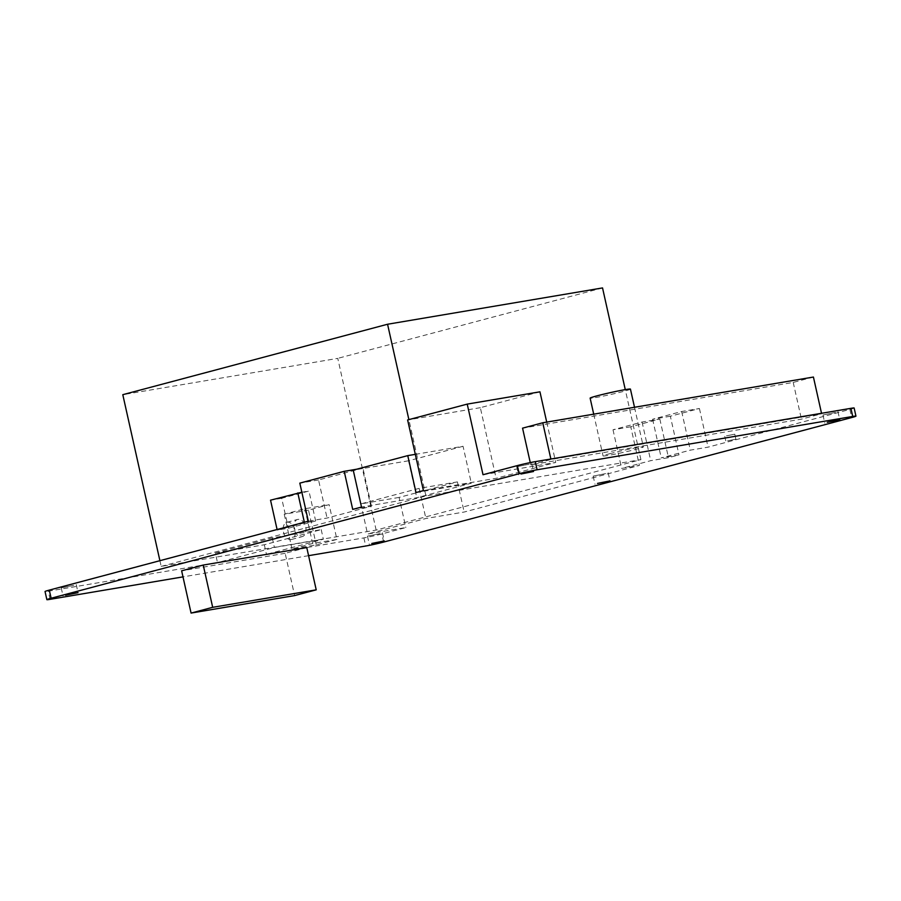 <?xml version="1.0" encoding="UTF-8"?>
<svg xmlns="http://www.w3.org/2000/svg" width="901" height="901" viewBox="0 0 901 901"><rect width="100%" height="100%" fill="white"/><g stroke="black" fill="none" stroke-linecap="round" stroke-linejoin="round"><path stroke-width="0.68" stroke-dasharray="4.5 3.38" d="M630.441 389.119A20.655 0.946 -12.6 0 1 623.706 391.361A20.655 0.946 -12.6 0 1 602.138 396.327A20.655 0.946 -12.6 0 1 590.132 398.129M609.797 453.699A20.655 0.946 -12.6 0 1 631.364 448.721A20.655 0.946 -12.6 0 1 643.37 446.93A20.655 0.946 -12.6 0 1 636.624 449.16A20.655 0.946 -12.6 0 1 615.056 454.138A20.655 0.946 -12.6 0 1 603.051 455.94A20.655 0.946 -12.6 0 1 609.797 453.699M726.454 435.859L734.788 434.181L726.454 435.859M727.569 440.848L735.903 439.17L727.569 440.848M294.976 529.912A8.886 5.834 75.1 0 0 286.923 522.298A8.886 5.834 75.1 0 0 283.432 531.86A8.886 5.834 75.1 0 0 291.485 539.474A8.886 5.834 75.1 0 0 294.976 529.912M294.143 529.011A8.886 5.834 -104.9 0 1 297.634 519.449A8.886 5.834 -104.9 0 1 305.687 527.062A8.886 5.834 -104.9 0 1 302.207 536.624A8.886 5.834 -104.9 0 1 294.143 529.011M605.652 473.599L593.173 476.122L605.652 473.599M73.713 585.38L61.223 587.903L73.713 585.38M529.202 464.206L516.723 466.718L529.202 464.206M835.452 412.467L822.962 414.989L835.452 412.467M379.952 533.651L367.473 536.163L379.952 533.651M161.178 566.391L425.948 495.955L640.915 459.634L376.145 530.081L161.178 566.391L159.905 560.692M315.654 520.981L288.388 528.234L277.226 530.126L304.493 522.873L315.654 520.981L308.953 491.034L281.698 498.287L288.388 528.234M336.906 539.406L316.274 544.891L292.014 548.991L312.636 543.506L336.906 539.406L329.135 504.639L308.502 510.124L316.274 544.891M215.362 553.045L272.26 537.908L321.218 529.63L264.32 544.767L215.362 553.045L217.501 562.618L48.271 591.214A13.019 0.597 -12.6 0 1 45.05 591.529M352.719 509.392L371.449 506.227L327.063 518.041L308.333 521.206M416.014 492.554L471.313 483.218L416.78 497.724L361.492 507.06M483.015 474.726L555.726 462.45L496.124 478.307L423.414 490.583M854.137 408.007A13.019 0.597 -12.6 0 1 849.88 409.426L708.062 447.155L690.312 450.151L661.244 457.888L678.994 454.881L668.474 457.685L650.713 460.681L621.645 468.419L639.406 465.423L464.15 512.038L425.891 518.503L367.574 534.023L405.833 527.558L381.844 533.944A13.019 0.597 -12.6 0 1 363.903 537.897L266.459 554.352L323.358 539.215L274.4 547.481L217.501 562.618M530.768 464.871L550.973 459.499L821.633 413.773L801.428 419.145L530.768 464.871L530.261 462.596M399.098 497.42L360.839 503.884L419.156 488.365L457.415 481.9L399.098 497.42L405.833 527.558M457.415 481.9L464.15 512.038M630.768 426.77L613.007 429.777L642.075 422.04L659.836 419.044L630.768 426.77L639.406 465.423M659.836 419.044L668.474 457.685M670.355 416.239L652.606 419.235L681.674 411.509L699.424 408.513L670.355 416.239L678.994 454.881M699.424 408.513L708.062 447.155M308.581 555.669L182.982 576.877M264.32 544.767L266.459 554.352M425.948 495.955L408.885 419.629M640.915 459.634L625.271 389.626M376.145 530.081L337.762 358.373L122.795 394.683M602.532 287.926L337.762 358.373M546.716 422.107L555.726 462.45M539.947 391.822L480.334 407.68L496.124 478.307M480.334 407.68L407.624 419.956M415.316 454.352L463.058 446.288L471.313 483.218M463.058 446.288L408.525 460.794L416.78 497.724M408.525 460.794L353.237 470.131M356.672 469.218L362.934 468.16L371.449 506.227M362.934 468.16L318.549 479.963L327.063 518.041M318.549 479.963L299.819 483.127M301.858 492.228L308.953 491.034M304.358 522.265L304.493 522.873M277.091 529.518L277.226 530.126M281.698 498.287L270.537 500.168M419.156 488.365L425.891 518.503M360.839 503.884L367.574 534.023M642.075 422.04L650.713 460.681M613.007 429.777L621.645 468.419M681.674 411.509L690.312 450.151M652.606 419.235L661.244 457.888M306.768 547.571L285.166 553.315L294.616 595.584M285.166 553.315L181.63 570.806M308.502 510.124L284.243 514.223L304.865 508.738L329.135 504.639M304.865 508.738L312.636 543.506M284.243 514.223L292.014 548.991M321.218 529.63L323.358 539.215M272.26 537.908L274.4 547.481M813.423 377.046L793.218 382.429L522.557 428.144M793.218 382.429L801.428 419.145M849.88 409.426L851.704 417.546M383.657 542.064L381.844 533.944M50.084 599.334L48.271 591.214M363.903 537.897L365.716 546.017M634.507 407.275L643.37 446.93M734.788 434.181L735.903 439.17M286.923 522.298L297.634 519.449M593.173 476.122L594.987 484.242M61.223 587.903L63.047 596.023M516.723 466.718L518.537 474.838M822.962 414.989L824.775 423.11M367.473 536.163L369.286 544.294M382.463 532.818L384.276 540.938M837.953 411.633L839.777 419.765M531.714 463.373L533.527 471.493M76.225 584.546L78.038 592.667M608.164 472.766L609.977 480.897M291.485 539.474L302.207 536.624M724.787 436.411L725.902 441.411M593.714 414.167L603.051 455.94"/><path stroke-width="1.35" d="M593.714 414.167L590.132 398.129A20.655 0.946 -12.6 0 1 596.879 395.888A20.655 0.946 -12.6 0 1 618.435 390.91A20.655 0.946 -12.6 0 1 630.441 389.119L634.507 407.275M597.498 483.409L609.977 480.897L597.498 483.409M65.548 595.189L78.038 592.667L65.548 595.189M521.048 474.005L533.527 471.493L521.048 474.005M827.287 422.276L839.777 419.765L827.287 422.276M371.798 543.461L384.276 540.938L371.798 543.461M49.296 590.11L51.12 598.241A13.019 0.597 167.4 0 0 46.863 599.649L45.05 591.529A13.019 0.597 -12.6 0 1 49.296 590.11L308.333 521.206L299.819 483.127L344.205 471.324L352.719 509.392L361.492 507.06L353.237 470.131L407.759 455.624L416.014 492.554L423.414 490.583L407.624 419.956L467.225 404.11L483.015 474.726L517.343 465.592A13.019 0.597 -12.6 0 1 535.284 461.65L850.916 408.333A13.019 0.597 -12.6 0 1 854.137 408.007L855.95 416.138A13.019 0.597 167.4 0 0 852.729 416.453L850.916 408.333M535.284 461.65L537.097 469.77L852.729 416.453M855.95 416.138A13.019 0.597 167.4 0 1 851.704 417.546L383.657 542.064A13.019 0.597 167.4 0 1 365.716 546.017L308.581 555.669M182.982 576.877L50.084 599.334A13.019 0.597 167.4 0 1 46.863 599.649M51.12 598.241L519.156 473.723L517.343 465.592M408.885 419.629L387.565 324.247L602.532 287.926L625.271 389.626M159.905 560.692L122.795 394.683L387.565 324.247M467.225 404.11L539.947 391.822L546.716 422.107M407.759 455.624L415.316 454.352M344.205 471.324L356.672 469.218M277.091 529.518L270.537 500.168L301.858 492.228M297.803 492.915L304.358 522.265M212.681 607.319L203.232 565.062L181.63 570.806L191.08 613.074L294.616 595.584L316.217 589.84L212.681 607.319L191.08 613.074M203.232 565.062L306.768 547.571L316.217 589.84M537.097 469.77A13.019 0.597 167.4 0 0 519.156 473.723M550.86 459.014L542.762 422.772L522.557 428.144L530.261 462.596M542.762 422.772L813.423 377.046L821.521 413.289"/></g></svg>
